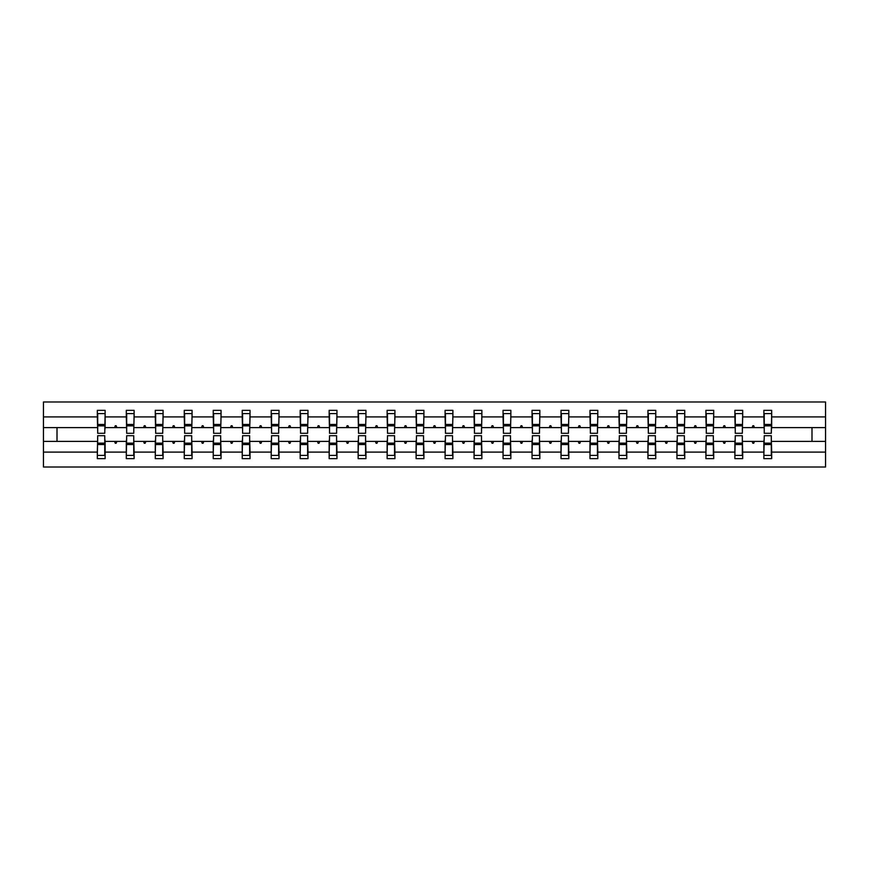 <?xml version="1.0" encoding="UTF-8"?>
<svg xmlns="http://www.w3.org/2000/svg" width="869" height="869" viewBox="0 0 869 869"><rect width="100%" height="100%" fill="white"/><g stroke="black" fill="none" stroke-linecap="round" stroke-linejoin="round"><path stroke-width="1.3" d="M97.697 438.584L97.328 452.097L43.45 452.097L43.45 467.011L825.55 467.011L825.55 452.097L771.672 452.097L771.672 458.647L763.873 458.647L763.873 441.376L752.141 441.376L752.826 443.233L753.749 443.233L754.422 441.376M764.242 438.584L763.873 441.376M825.55 452.097L825.55 427.624L771.672 427.624L771.672 410.353L763.873 410.353L763.873 416.903L742.691 416.903L742.322 430.416M764.242 430.416L763.873 416.903M735.261 438.584L734.892 441.376L723.16 441.376L723.844 443.233L724.768 443.233L725.441 441.376M763.873 452.097L742.691 452.097L742.691 458.647L734.892 458.647L734.892 441.376M742.691 416.903L742.691 410.353L734.892 410.353L734.892 416.903L713.721 416.903L713.34 430.416M735.261 430.416L734.892 416.903M706.28 438.584L705.91 441.376L694.179 441.376L694.863 443.233L695.787 443.233L696.46 441.376M734.892 452.097L713.721 452.097L713.721 458.647L705.91 458.647L705.91 441.376M713.721 416.903L713.721 410.353L705.91 410.353L705.91 416.903L684.739 416.903L684.359 430.416M706.28 430.416L705.91 416.903M677.299 438.584L676.929 441.376L665.198 441.376L665.882 443.233L666.805 443.233L667.479 441.376M705.91 452.097L684.739 452.097L684.739 458.647L676.929 458.647L676.929 441.376M684.739 416.903L684.739 410.353L676.929 410.353L676.929 416.903L655.758 416.903L655.378 430.416M677.299 430.416L676.929 416.903M648.328 438.584L647.948 441.376L636.227 441.376L636.901 443.233L637.824 443.233L638.509 441.376M676.929 452.097L655.758 452.097L655.758 458.647L647.948 458.647L647.948 441.376M655.758 416.903L655.758 410.353L647.948 410.353L647.948 416.903L626.777 416.903L626.408 430.416M648.328 430.416L647.948 416.903M619.347 438.584L618.967 441.376L607.246 441.376L607.92 443.233L608.843 443.233L609.527 441.376M647.948 452.097L626.777 452.097L626.777 458.647L618.967 458.647L618.967 441.376M626.777 416.903L626.777 410.353L618.967 410.353L618.967 416.903L597.796 416.903L597.427 430.416M619.347 430.416L618.967 416.903M590.366 438.584L589.986 441.376L578.265 441.376L578.939 443.233L579.862 443.233L580.546 441.376M618.967 452.097L597.796 452.097L597.796 458.647L589.986 458.647L589.986 441.376M597.796 416.903L597.796 410.353L589.986 410.353L589.986 416.903L568.815 416.903L568.445 430.416M590.366 430.416L589.986 416.903M561.385 438.584L561.016 441.376L549.284 441.376L549.958 443.233L550.881 443.233L551.565 441.376M589.986 452.097L568.815 452.097L568.815 458.647L561.016 458.647L561.016 441.376M568.815 416.903L568.815 410.353L561.016 410.353L561.016 416.903L539.834 416.903L539.464 430.416M561.385 430.416L561.016 416.903M532.404 438.584L532.034 441.376L520.303 441.376L520.976 443.233L521.911 443.233L522.584 441.376M561.016 452.097L539.834 452.097L539.834 458.647L532.034 458.647L532.034 441.376M539.834 416.903L539.834 410.353L532.034 410.353L532.034 416.903L510.853 416.903L510.483 430.416M532.404 430.416L532.034 416.903M503.423 438.584L503.053 441.376L491.322 441.376L491.995 443.233L492.929 443.233L493.603 441.376M532.034 452.097L510.853 452.097L510.853 458.647L503.053 458.647L503.053 441.376M510.853 416.903L510.853 410.353L503.053 410.353L503.053 416.903L481.871 416.903L481.502 430.416M503.423 430.416L503.053 416.903M474.441 438.584L474.072 441.376L462.341 441.376L463.014 443.233L463.948 443.233L464.622 441.376M503.053 452.097L481.871 452.097L481.871 458.647L474.072 458.647L474.072 441.376M481.871 416.903L481.871 410.353L474.072 410.353L474.072 416.903L452.89 416.903L452.521 430.416M474.441 430.416L474.072 416.903M445.46 438.584L445.091 441.376L433.359 441.376L434.033 443.233L434.967 443.233L435.641 441.376M474.072 452.097L452.89 452.097L452.89 458.647L445.091 458.647L445.091 441.376M452.89 416.903L452.89 410.353L445.091 410.353L445.091 416.903L423.909 416.903L423.54 430.416M445.46 430.416L445.091 416.903M416.479 438.584L416.11 441.376L404.378 441.376L405.052 443.233L405.986 443.233L406.659 441.376M445.091 452.097L423.909 452.097L423.909 458.647L416.11 458.647L416.11 441.376M423.909 416.903L423.909 410.353L416.11 410.353L416.11 416.903L394.928 416.903L394.559 430.416M416.479 430.416L416.11 416.903M387.498 438.584L387.129 441.376L375.397 441.376L376.071 443.233L377.005 443.233L377.678 441.376M416.11 452.097L394.928 452.097L394.928 458.647L387.129 458.647L387.129 441.376M394.928 416.903L394.928 410.353L387.129 410.353L387.129 416.903L365.947 416.903L365.577 430.416M387.498 430.416L387.129 416.903M358.517 438.584L358.147 441.376L346.416 441.376L347.089 443.233L348.024 443.233L348.697 441.376M387.129 452.097L365.947 452.097L365.947 458.647L358.147 458.647L358.147 441.376M365.947 416.903L365.947 410.353L358.147 410.353L358.147 416.903L336.966 416.903L336.596 430.416M358.517 430.416L358.147 416.903M329.536 438.584L329.166 441.376L317.435 441.376L318.119 443.233L319.042 443.233L319.716 441.376M358.147 452.097L336.966 452.097L336.966 458.647L329.166 458.647L329.166 441.376M336.966 416.903L336.966 410.353L329.166 410.353L329.166 416.903L307.984 416.903L307.615 430.416M329.536 430.416L329.166 416.903M300.555 438.584L300.185 441.376L288.454 441.376L289.138 443.233L290.061 443.233L290.735 441.376M329.166 452.097L307.984 452.097L307.984 458.647L300.185 458.647L300.185 441.376M307.984 416.903L307.984 410.353L300.185 410.353L300.185 416.903L279.014 416.903L278.634 430.416M300.555 430.416L300.185 416.903M271.573 438.584L271.204 441.376L259.473 441.376L260.157 443.233L261.08 443.233L261.754 441.376M300.185 452.097L279.014 452.097L279.014 458.647L271.204 458.647L271.204 441.376M279.014 416.903L279.014 410.353L271.204 410.353L271.204 416.903L250.033 416.903L249.653 430.416M271.573 430.416L271.204 416.903M242.592 438.584L242.223 441.376L230.491 441.376L231.176 443.233L232.099 443.233L232.773 441.376M271.204 452.097L250.033 452.097L250.033 458.647L242.223 458.647L242.223 441.376M250.033 416.903L250.033 410.353L242.223 410.353L242.223 416.903L221.052 416.903L220.672 430.416M242.592 430.416L242.223 416.903M213.622 438.584L213.242 441.376L201.521 441.376L202.195 443.233L203.118 443.233L203.802 441.376M242.223 452.097L221.052 452.097L221.052 458.647L213.242 458.647L213.242 441.376M221.052 416.903L221.052 410.353L213.242 410.353L213.242 416.903L192.071 416.903L191.701 430.416M213.622 430.416L213.242 416.903M184.641 438.584L184.261 441.376L172.54 441.376L173.213 443.233L174.137 443.233L174.821 441.376M213.242 452.097L192.071 452.097L192.071 458.647L184.261 458.647L184.261 441.376M192.071 416.903L192.071 410.353L184.261 410.353L184.261 416.903L163.09 416.903L162.72 430.416M184.641 430.416L184.261 416.903M155.66 438.584L155.279 441.376L143.559 441.376L144.232 443.233L145.156 443.233L145.84 441.376M184.261 452.097L163.09 452.097L163.09 458.647L155.279 458.647L155.279 441.376M163.09 416.903L163.09 410.353L155.279 410.353L155.279 416.903L134.108 416.903L133.739 430.416M155.66 430.416L155.279 416.903M126.678 438.584L126.309 441.376L114.578 441.376L115.251 443.233L116.174 443.233L116.859 441.376M155.279 452.097L134.108 452.097L134.108 458.647L126.309 458.647L126.309 441.376M134.108 416.903L134.108 410.353L126.309 410.353L126.309 416.903L105.127 416.903L105.127 410.353L97.328 410.353L97.328 416.903L43.45 416.903L43.45 401.989L825.55 401.989L825.55 416.903L771.672 416.903M126.678 430.416L126.309 416.903M97.328 452.097L97.328 458.647L105.127 458.647L105.127 441.376L114.578 441.376M97.697 430.416L97.328 416.903M771.303 438.584L771.672 452.097M771.672 427.624L771.303 430.416M742.322 438.584L742.691 452.097M713.34 438.584L713.721 452.097M684.359 438.584L684.739 452.097M655.378 438.584L655.758 452.097M626.408 438.584L626.777 452.097M597.427 438.584L597.796 452.097M568.445 438.584L568.815 452.097M539.464 438.584L539.834 452.097M510.483 438.584L510.853 452.097M481.502 438.584L481.871 452.097M452.521 438.584L452.89 452.097M423.54 438.584L423.909 452.097M394.559 438.584L394.928 452.097M365.577 438.584L365.947 452.097M336.596 438.584L336.966 452.097M307.615 438.584L307.984 452.097M278.634 438.584L279.014 452.097M249.653 438.584L250.033 452.097M220.672 438.584L221.052 452.097M191.701 438.584L192.071 452.097M162.72 438.584L163.09 452.097M133.739 438.584L134.108 452.097M126.309 452.097L105.127 452.097M752.141 441.376L742.691 441.376M763.873 427.624L754.422 427.624L753.749 425.767L752.826 425.767L752.141 427.624L742.691 427.624M752.141 427.624L754.422 427.624M723.16 441.376L713.721 441.376M734.892 427.624L725.441 427.624L724.768 425.767L723.844 425.767L723.16 427.624L713.721 427.624M723.16 427.624L725.441 427.624M694.179 441.376L684.739 441.376M705.91 427.624L696.46 427.624L695.787 425.767L694.863 425.767L694.179 427.624L684.739 427.624M694.179 427.624L696.46 427.624M665.198 441.376L655.758 441.376M676.929 427.624L667.479 427.624L666.805 425.767L665.882 425.767L665.198 427.624L655.758 427.624M665.198 427.624L667.479 427.624M636.227 441.376L626.777 441.376M647.948 427.624L638.509 427.624L637.824 425.767L636.901 425.767L636.227 427.624L626.777 427.624M636.227 427.624L638.509 427.624M607.246 441.376L597.796 441.376M618.967 427.624L609.527 427.624L608.843 425.767L607.92 425.767L607.246 427.624L597.796 427.624M607.246 427.624L609.527 427.624M578.265 441.376L568.815 441.376M589.986 427.624L580.546 427.624L579.862 425.767L578.939 425.767L578.265 427.624L568.815 427.624M578.265 427.624L580.546 427.624M549.284 441.376L539.834 441.376M561.016 427.624L551.565 427.624L550.881 425.767L549.958 425.767L549.284 427.624L539.834 427.624M549.284 427.624L551.565 427.624M520.303 441.376L510.853 441.376M532.034 427.624L522.584 427.624L521.911 425.767L520.976 425.767L520.303 427.624L510.853 427.624M520.303 427.624L522.584 427.624M491.322 441.376L481.871 441.376M503.053 427.624L493.603 427.624L492.929 425.767L491.995 425.767L491.322 427.624L481.871 427.624M491.322 427.624L493.603 427.624M462.341 441.376L452.89 441.376M474.072 427.624L464.622 427.624L463.948 425.767L463.014 425.767L462.341 427.624L452.89 427.624M462.341 427.624L464.622 427.624M433.359 441.376L423.909 441.376M445.091 427.624L435.641 427.624L434.967 425.767L434.033 425.767L433.359 427.624L423.909 427.624M433.359 427.624L435.641 427.624M404.378 441.376L394.928 441.376M416.11 427.624L406.659 427.624L405.986 425.767L405.052 425.767L404.378 427.624L394.928 427.624M404.378 427.624L406.659 427.624M375.397 441.376L365.947 441.376M387.129 427.624L377.678 427.624L377.005 425.767L376.071 425.767L375.397 427.624L365.947 427.624M375.397 427.624L377.678 427.624M346.416 441.376L336.966 441.376M358.147 427.624L348.697 427.624L348.024 425.767L347.089 425.767L346.416 427.624L336.966 427.624M346.416 427.624L348.697 427.624M317.435 441.376L307.984 441.376M329.166 427.624L319.716 427.624L319.042 425.767L318.119 425.767L317.435 427.624L307.984 427.624M317.435 427.624L319.716 427.624M288.454 441.376L279.014 441.376M300.185 427.624L290.735 427.624L290.061 425.767L289.138 425.767L288.454 427.624L279.014 427.624M288.454 427.624L290.735 427.624M259.473 441.376L250.033 441.376M271.204 427.624L261.754 427.624L261.08 425.767L260.157 425.767L259.473 427.624L250.033 427.624M259.473 427.624L261.754 427.624M230.491 441.376L221.052 441.376M242.223 427.624L232.773 427.624L232.099 425.767L231.176 425.767L230.491 427.624L221.052 427.624M230.491 427.624L232.773 427.624M201.521 441.376L192.071 441.376M213.242 427.624L203.802 427.624L203.118 425.767L202.195 425.767L201.521 427.624L192.071 427.624M201.521 427.624L203.802 427.624M172.54 441.376L163.09 441.376M184.261 427.624L174.821 427.624L174.137 425.767L173.213 425.767L172.54 427.624L163.09 427.624M172.54 427.624L174.821 427.624M143.559 441.376L134.108 441.376M155.279 427.624L145.84 427.624L145.156 425.767L144.232 425.767L143.559 427.624L134.108 427.624M143.559 427.624L145.84 427.624M126.309 427.624L116.859 427.624L116.174 425.767L115.251 425.767L114.578 427.624L105.127 427.624L105.127 416.903M114.578 427.624L116.859 427.624M104.758 438.584L105.127 441.376M105.127 427.624L104.758 430.416M97.328 441.376L43.45 441.376L43.45 416.903M43.45 452.097L43.45 441.376M97.328 427.624L43.45 427.624M825.55 427.624L825.55 416.903M57.006 441.376L57.006 427.624M811.994 427.624L811.994 441.376L771.672 441.376M825.55 441.376L811.994 441.376M97.697 425.864L97.697 413.601L105.127 413.601L104.758 433.294L97.697 433.294L97.697 425.864L104.758 425.864M104.758 443.136L104.758 455.399L97.328 455.399L97.697 435.706L104.758 435.706L104.758 443.136L97.697 443.136M126.678 425.864L126.678 413.601L134.108 413.601L133.739 433.294L126.678 433.294L126.678 425.864L133.739 425.864M133.739 443.136L133.739 455.399L126.309 455.399L126.678 435.706L133.739 435.706L133.739 443.136L126.678 443.136M155.66 425.864L155.66 413.601L163.09 413.601L162.72 433.294L155.66 433.294L155.66 425.864L162.72 425.864M162.72 443.136L162.72 455.399L155.279 455.399L155.66 435.706L162.72 435.706L162.72 443.136L155.66 443.136M184.641 425.864L184.641 413.601L192.071 413.601L191.701 433.294L184.641 433.294L184.641 425.864L191.701 425.864M191.701 443.136L191.701 455.399L184.261 455.399L184.641 435.706L191.701 435.706L191.701 443.136L184.641 443.136M213.622 425.864L213.622 413.601L221.052 413.601L220.672 433.294L213.622 433.294L213.622 425.864L220.672 425.864M220.672 443.136L220.672 455.399L213.242 455.399L213.622 435.706L220.672 435.706L220.672 443.136L213.622 443.136M242.592 425.864L242.592 413.601L250.033 413.601L249.653 433.294L242.592 433.294L242.592 425.864L249.653 425.864M249.653 443.136L249.653 455.399L242.223 455.399L242.592 435.706L249.653 435.706L249.653 443.136L242.592 443.136M271.573 425.864L271.573 413.601L279.014 413.601L278.634 433.294L271.573 433.294L271.573 425.864L278.634 425.864M278.634 443.136L278.634 455.399L271.204 455.399L271.573 435.706L278.634 435.706L278.634 443.136L271.573 443.136M300.555 425.864L300.555 413.601L307.984 413.601L307.615 433.294L300.555 433.294L300.555 425.864L307.615 425.864M307.615 443.136L307.615 455.399L300.185 455.399L300.555 435.706L307.615 435.706L307.615 443.136L300.555 443.136M329.536 425.864L329.536 413.601L336.966 413.601L336.596 433.294L329.536 433.294L329.536 425.864L336.596 425.864M336.596 443.136L336.596 455.399L329.166 455.399L329.536 435.706L336.596 435.706L336.596 443.136L329.536 443.136M358.517 425.864L358.517 413.601L365.947 413.601L365.577 433.294L358.517 433.294L358.517 425.864L365.577 425.864M365.577 443.136L365.577 455.399L358.147 455.399L358.517 435.706L365.577 435.706L365.577 443.136L358.517 443.136M387.498 425.864L387.498 413.601L394.928 413.601L394.559 433.294L387.498 433.294L387.498 425.864L394.559 425.864M394.559 443.136L394.559 455.399L387.129 455.399L387.498 435.706L394.559 435.706L394.559 443.136L387.498 443.136M416.479 425.864L416.479 413.601L423.909 413.601L423.54 433.294L416.479 433.294L416.479 425.864L423.54 425.864M423.54 443.136L423.54 455.399L416.11 455.399L416.479 435.706L423.54 435.706L423.54 443.136L416.479 443.136M445.46 425.864L445.46 413.601L452.89 413.601L452.521 433.294L445.46 433.294L445.46 425.864L452.521 425.864M452.521 443.136L452.521 455.399L445.091 455.399L445.46 435.706L452.521 435.706L452.521 443.136L445.46 443.136M474.441 425.864L474.441 413.601L481.871 413.601L481.502 433.294L474.441 433.294L474.441 425.864L481.502 425.864M481.502 443.136L481.502 455.399L474.072 455.399L474.441 435.706L481.502 435.706L481.502 443.136L474.441 443.136M503.423 425.864L503.423 413.601L510.853 413.601L510.483 433.294L503.423 433.294L503.423 425.864L510.483 425.864M510.483 443.136L510.483 455.399L503.053 455.399L503.423 435.706L510.483 435.706L510.483 443.136L503.423 443.136M532.404 425.864L532.404 413.601L539.834 413.601L539.464 433.294L532.404 433.294L532.404 425.864L539.464 425.864M539.464 443.136L539.464 455.399L532.034 455.399L532.404 435.706L539.464 435.706L539.464 443.136L532.404 443.136M561.385 425.864L561.385 413.601L568.815 413.601L568.445 433.294L561.385 433.294L561.385 425.864L568.445 425.864M568.445 443.136L568.445 455.399L561.016 455.399L561.385 435.706L568.445 435.706L568.445 443.136L561.385 443.136M590.366 425.864L590.366 413.601L597.796 413.601L597.427 433.294L590.366 433.294L590.366 425.864L597.427 425.864M597.427 443.136L597.427 455.399L589.986 455.399L590.366 435.706L597.427 435.706L597.427 443.136L590.366 443.136M619.347 425.864L619.347 413.601L626.777 413.601L626.408 433.294L619.347 433.294L619.347 425.864L626.408 425.864M626.408 443.136L626.408 455.399L618.967 455.399L619.347 435.706L626.408 435.706L626.408 443.136L619.347 443.136M648.328 425.864L648.328 413.601L655.758 413.601L655.378 433.294L648.328 433.294L648.328 425.864L655.378 425.864M655.378 443.136L655.378 455.399L647.948 455.399L648.328 435.706L655.378 435.706L655.378 443.136L648.328 443.136M677.299 425.864L677.299 413.601L684.739 413.601L684.359 433.294L677.299 433.294L677.299 425.864L684.359 425.864M684.359 443.136L684.359 455.399L676.929 455.399L677.299 435.706L684.359 435.706L684.359 443.136L677.299 443.136M706.28 425.864L706.28 413.601L713.721 413.601L713.34 433.294L706.28 433.294L706.28 425.864L713.34 425.864M713.34 443.136L713.34 455.399L705.91 455.399L706.28 435.706L713.34 435.706L713.34 443.136L706.28 443.136M735.261 425.864L735.261 413.601L742.691 413.601L742.322 433.294L735.261 433.294L735.261 425.864L742.322 425.864M742.322 443.136L742.322 455.399L734.892 455.399L735.261 435.706L742.322 435.706L742.322 443.136L735.261 443.136M764.242 425.864L764.242 413.601L771.672 413.601L771.303 433.294L764.242 433.294L764.242 425.864L771.303 425.864M771.303 443.136L771.303 455.399L763.873 455.399L764.242 435.706L771.303 435.706L771.303 443.136L764.242 443.136M104.758 444.255L97.697 444.255M97.697 424.745L104.758 424.745M126.678 424.745L133.739 424.745M155.66 424.745L162.72 424.745M184.641 424.745L191.701 424.745M213.622 424.745L220.672 424.745M133.739 444.255L126.678 444.255M162.72 444.255L155.66 444.255M191.701 444.255L184.641 444.255M220.672 444.255L213.622 444.255M242.592 424.745L249.653 424.745M249.653 444.255L242.592 444.255M271.573 424.745L278.634 424.745M278.634 444.255L271.573 444.255M300.555 424.745L307.615 424.745M307.615 444.255L300.555 444.255M329.536 424.745L336.596 424.745M336.596 444.255L329.536 444.255M358.517 424.745L365.577 424.745M365.577 444.255L358.517 444.255M387.498 424.745L394.559 424.745M394.559 444.255L387.498 444.255M416.479 424.745L423.54 424.745M423.54 444.255L416.479 444.255M445.46 424.745L452.521 424.745M452.521 444.255L445.46 444.255M474.441 424.745L481.502 424.745M481.502 444.255L474.441 444.255M503.423 424.745L510.483 424.745M510.483 444.255L503.423 444.255M532.404 424.745L539.464 424.745M539.464 444.255L532.404 444.255M561.385 424.745L568.445 424.745M568.445 444.255L561.385 444.255M590.366 424.745L597.427 424.745M597.427 444.255L590.366 444.255M619.347 424.745L626.408 424.745M626.408 444.255L619.347 444.255M648.328 424.745L655.378 424.745M655.378 444.255L648.328 444.255M677.299 424.745L684.359 424.745M684.359 444.255L677.299 444.255M706.28 424.745L713.34 424.745M713.34 444.255L706.28 444.255M735.261 424.745L742.322 424.745M742.322 444.255L735.261 444.255M764.242 424.745L771.303 424.745M771.303 444.255L764.242 444.255M104.758 444.537L97.697 444.537M97.697 424.463L104.758 424.463M126.678 424.463L133.739 424.463M155.66 424.463L162.72 424.463M184.641 424.463L191.701 424.463M213.622 424.463L220.672 424.463M133.739 444.537L126.678 444.537M162.72 444.537L155.66 444.537M191.701 444.537L184.641 444.537M220.672 444.537L213.622 444.537M242.592 424.463L249.653 424.463M249.653 444.537L242.592 444.537M271.573 424.463L278.634 424.463M278.634 444.537L271.573 444.537M300.555 424.463L307.615 424.463M307.615 444.537L300.555 444.537M329.536 424.463L336.596 424.463M336.596 444.537L329.536 444.537M358.517 424.463L365.577 424.463M365.577 444.537L358.517 444.537M387.498 424.463L394.559 424.463M394.559 444.537L387.498 444.537M416.479 424.463L423.54 424.463M423.54 444.537L416.479 444.537M445.46 424.463L452.521 424.463M452.521 444.537L445.46 444.537M474.441 424.463L481.502 424.463M481.502 444.537L474.441 444.537M503.423 424.463L510.483 424.463M510.483 444.537L503.423 444.537M532.404 424.463L539.464 424.463M539.464 444.537L532.404 444.537M561.385 424.463L568.445 424.463M568.445 444.537L561.385 444.537M590.366 424.463L597.427 424.463M597.427 444.537L590.366 444.537M619.347 424.463L626.408 424.463M626.408 444.537L619.347 444.537M648.328 424.463L655.378 424.463M655.378 444.537L648.328 444.537M677.299 424.463L684.359 424.463M684.359 444.537L677.299 444.537M706.28 424.463L713.34 424.463M713.34 444.537L706.28 444.537M735.261 424.463L742.322 424.463M742.322 444.537L735.261 444.537M764.242 424.463L771.303 424.463M771.303 444.537L764.242 444.537"/></g></svg>
